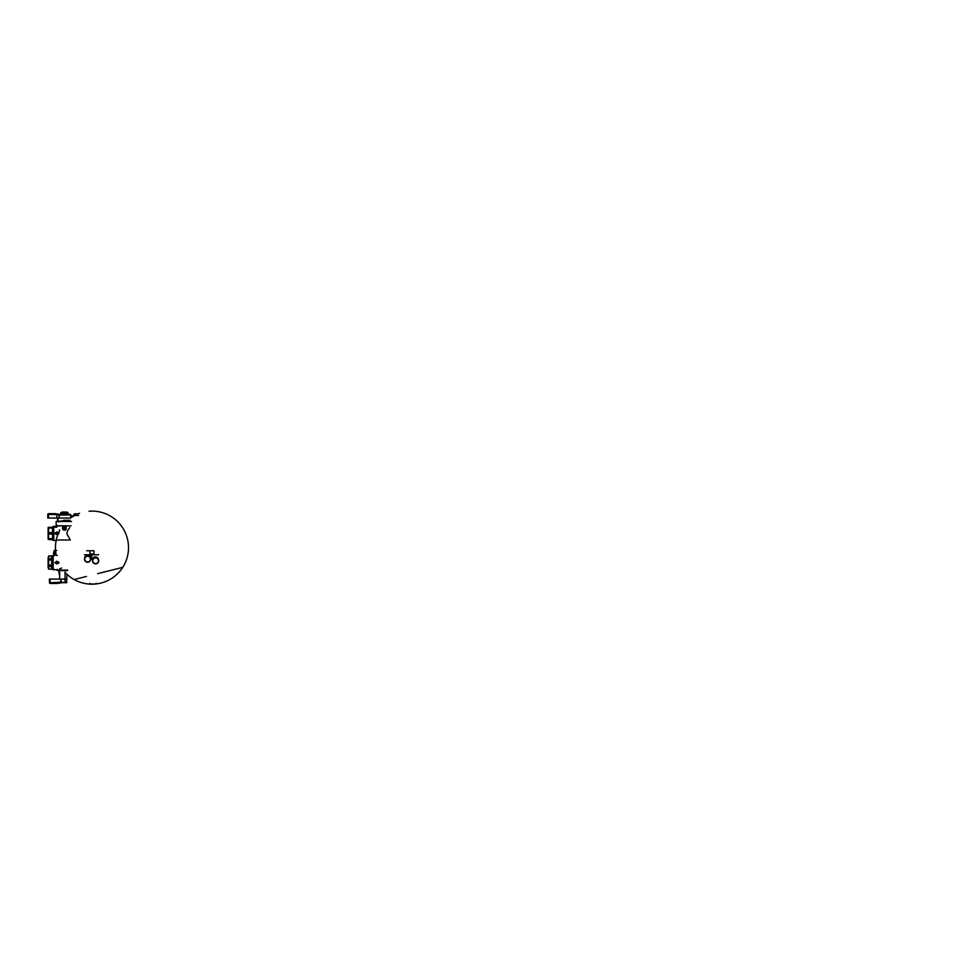 <?xml version="1.0" encoding="UTF-8"?>
<svg xmlns="http://www.w3.org/2000/svg" width="955" height="955" viewBox="0 0 955 955"><rect width="100%" height="100%" fill="white"/><g stroke="black" fill="none" stroke-linecap="round" stroke-linejoin="round"><path stroke-width="1.43" d="M59.783 530.383L59.317 529.858L59.783 530.383A36.541 36.541 0 0 0 58.542 532.914M70.312 539.981L67.005 534.084C66.671 531.362 68.605 529.356 69.655 527.649C68.605 529.356 66.671 531.362 67.005 534.084L70.312 539.981L57.992 539.981L70.312 539.981M57.527 526.145L56.536 527.112L57.527 526.145L56.751 525.202L57.527 526.145M56.679 527.232L53.778 527.112L53.778 526.229L53.778 527.112L56.536 527.112M56.727 525.429L56.047 526.145L56.727 525.429M56.548 525.393L56.047 526.145L56.548 525.393M61.657 568.034L59.532 568.965L61.657 568.034M57.945 570.087L57.276 569.407C56.715 569.813 56.715 569.813 57.276 569.407C56.715 569.813 56.715 569.813 57.276 569.407L57.945 570.087C57.324 570.087 57.324 570.087 57.945 570.087C57.324 570.087 57.324 570.087 57.945 570.087C57.324 570.087 57.324 570.087 57.945 570.087C57.324 570.087 57.324 570.087 57.945 570.087M56.154 540.482A36.541 36.541 0 0 0 55.497 549.591L54.041 550.82L53.456 553.566L54.435 555.464L53.182 555.464L53.182 569.717L53.182 556.335L52.107 556.634L52.239 560.215L48.645 559.761L48.645 558.866L52.239 558.472L52.239 560.215L48.645 559.761L48.645 558.866L51.63 558.866L52.239 558.472L51.63 558.866L52.239 558.472L51.63 558.866L51.63 556.108L52.704 556.574L52.704 569.443L52.704 556.574L53.182 555.464L53.731 556.013C53.301 555.309 52.931 555.309 52.632 556.013L53.456 556.49L52.632 556.013M52.704 555.738L52.704 556.574L52.704 555.738L48.645 556.013L51.63 556.037M48.645 569.168L48.645 566.327L52.239 566.709L48.61 566.482L51.63 566.482L51.63 569.073L48.61 569.073L48.311 567.855L48.645 569.144L51.63 569.144L51.63 566.327L48.645 566.327L48.61 565.181L51.94 564.775L51.63 559.761L52.406 561.433L51.94 560.406L52.406 563.748L51.63 565.42L52.239 564.966L51.63 565.42L52.239 564.966L52.239 566.709L51.63 566.327L52.406 568.798L52.406 567.64L52.239 569.168L48.61 569.073L52.239 569.096L51.63 569.144L52.239 569.096L51.63 569.144L51.63 566.482L52.632 568.512M51.63 558.699L48.61 558.699L51.63 558.699L51.63 556.108L48.645 556.037L48.311 557.326L48.61 556.108L48.311 557.326L48.61 556.108L51.63 556.108L51.63 558.699L48.61 558.699L48.61 556.108L48.61 558.699L52.239 558.472L51.94 556.24L51.63 558.699M48.645 556.013L48.12 567.557L48.645 565.42L51.63 565.42L48.645 565.42L48.645 559.761L51.63 560L51.63 565.181L52.406 561.433L52.406 567.64L51.63 569.144M52.441 568.404L52.632 569.168C52.871 570.123 53.898 569.586 53.731 569.168L53.182 569.717L56.858 569.717L57.455 570.624L67.626 570.624L57.515 570.624M51.94 566.769L51.63 569.073L51.63 566.482M51.63 560L48.61 560L48.61 565.181L51.63 565.181L51.63 560M52.107 568.547L52.107 567.485L52.107 568.547M56.154 526.002L56.154 521.49L71.589 521.49L57.157 521.49M55.115 562.591L56.834 561.421L58.84 562.591L58.231 563.199L56.763 563.76L55.115 562.591L56.763 561.361L58.971 562.591L56.834 563.366L58.924 562.591L58.231 561.767L59.055 562.591L58.231 563.343L58.971 562.591L56.739 561.218L55.068 562.662L56.715 563.808L55.115 562.591M56.918 563.366L58.231 563.414L56.655 563.939L54.936 562.722L56.655 561.242L54.936 562.722L56.655 563.939L56.966 563.414M57.073 532.198L58.804 533.356L57.157 534.525L55.068 533.356L57.157 532.126L58.852 533.427L57.205 534.585L54.948 533.356L57.073 532.58L54.984 533.356L55.677 534.179L54.865 533.356L55.677 532.615L54.948 533.356L57.073 534.597L58.852 533.296L56.87 532.544L57.264 532.019L58.971 533.499L57.216 534.657L58.971 533.224L57.014 531.983L55.677 532.675L57.073 532.198M64.88 529.906L64.379 529.93C62.923 530.013 62.087 528.019 63.173 527.053C64.152 525.978 66.146 526.79 66.074 528.246L64.427 528.891L64.379 530.013C62.851 530.085 62.015 528.008 63.126 526.993C64.14 525.859 66.229 526.742 66.134 528.246L66.074 528.246C66.146 526.79 64.152 525.978 63.173 527.053C62.087 528.019 62.923 530.013 64.379 529.93L64.379 530.013C62.851 530.085 62.015 528.008 63.126 526.993C64.14 525.859 66.229 526.742 66.134 528.246L66.217 528.246C66.277 526.683 64.128 525.847 63.078 526.957C61.884 527.996 62.827 530.144 64.379 530.037L64.379 530.156C62.744 530.24 61.788 527.984 63.018 526.897C64.116 525.68 66.373 526.599 66.289 528.246L66.074 528.975L66.217 528.246C66.277 526.683 64.128 525.847 63.078 526.957C61.884 527.996 62.827 530.144 64.379 530.037L65.107 529.941L64.427 528.891L64.856 529.93M65.334 528.521L66.074 528.975L65.024 528.294L64.94 528.975M64.152 529.404C63.161 528.986 62.946 528.33 63.531 527.423C64.427 526.826 65.095 527.017 65.537 527.996M66.05 529.416L65.549 530.156L66.05 529.416M66.217 528.246L66.086 528.867L66.217 528.246M55.677 532.615L54.948 533.356L56.954 532.532L55.677 532.615M56.87 534.179L55.677 534.108L56.87 534.179M55.7 526.324L53.599 526.42L53.599 540.303L53.778 527.112L53.778 540.482L56.87 540.482M58.231 563.343L58.971 562.591L57.049 563.343L58.231 563.343M55.068 562.662L56.691 563.88L55.068 562.662M48.12 567.557L48.12 557.625M53.599 540.124L52.871 526.599L53.05 540.303L53.599 526.599M53.05 539.456L53.408 526.42L53.05 539.456M52.871 539.288L52.501 527.327C52.501 526.599 52.501 526.599 52.501 527.327L48.538 527.327L52.501 527.327M52.871 539.933L48.538 539.384L48.538 538.656L52.501 538.656L52.501 534.096L48.538 534.096L48.538 538.656L52.501 538.656L52.501 534.096L48.538 534.096L48.12 538.489L48.12 528.234M48.538 534.096L48.538 532.615L52.501 532.615L52.501 528.067L48.538 528.067L48.538 532.615L52.501 532.615L52.501 528.067L48.538 528.067L48.538 527.327L48.538 534.096M52.501 539.384C52.501 540.112 52.501 540.112 52.501 539.384L48.538 539.384L52.871 539.133L48.12 538.489L48.216 527.327M48.216 539.384L48.12 538.489M63.651 521.335L63.639 520.236L63.651 521.335L63.639 520.236L69.954 520.236L58.04 521.335L57.992 518.052L57.61 521.335L57.563 518.052L58.04 521.335L57.992 518.052L69.99 518.052L47.75 518.052L48.478 518.052L47.75 518.052L47.81 514.375L56.918 514.638C56.811 513.897 57.837 514.208 58.279 514.256L59.186 514.399A2.925 2.925 -179.7 0 1 58.542 514.303L70.109 514.399M57.61 521.335L57.992 518.052M69.99 518.052L48.478 518.052L48.55 514.375L48.478 518.052M47.81 514.375A0.728 0.728 -0 0 1 48.55 513.659A0.728 0.728 -0 0 0 47.81 514.375L48.55 513.659L56.823 513.874L56.643 514.578L47.81 514.375L47.75 518.052L47.81 514.375L48.55 513.659L55.056 513.659L55.056 514.375L56.643 514.578L56.823 513.874A7.306 7.306 -0 0 0 55.056 513.659L55.056 514.375L56.918 514.757L70.718 514.757L59.27 514.757L59.234 518.052L58.971 514.399L69.882 514.399M58.542 514.303L58.279 514.256C57.837 514.208 56.811 513.897 56.918 514.638C56.811 513.897 57.837 514.208 58.279 514.256L69.202 514.399M56.918 514.638L59.27 514.745L56.918 514.757L56.882 518.052L56.918 514.638L59.27 514.745L58.279 514.256C57.837 514.208 56.811 513.897 56.918 514.638M56.823 513.874A7.306 7.306 -0 0 0 55.056 513.659M67.817 520.236L64.379 520.236L64.379 521.49L64.379 520.236M56.19 525.739L71.016 525.871L56.202 525.871L56.19 524.295M57.073 521.478L58.076 521.478L57.073 521.478M56.62 521.478L57.443 521.478M63.878 521.478L63.114 521.478L63.878 521.478M61.442 521.478L62.97 521.478L61.442 521.478M57.682 521.478L56.846 521.478M50.114 579.076L60.129 579.076L50.114 579.076L50.185 582.741L49.481 582.741A0.728 0.728 0 0 0 50.209 583.457A0.728 0.728 0 0 1 49.481 582.741A0.728 0.728 0 0 0 50.209 583.457A0.728 0.728 0 0 1 49.481 582.741L49.409 579.076L50.114 579.076L50.185 582.741L49.481 582.741L49.409 579.076L60.738 579.076L49.409 579.076L49.481 582.741M60.738 582.634L57.634 583.457L57.61 582.741L57.634 583.457L50.209 583.457L57.634 583.457L50.209 583.457L50.185 582.741L61.072 582.156L60.857 579.076M61.06 579.076L66.957 579.076L65.047 579.076L65.024 582.371L61.06 582.371L66.898 582.371L65.024 582.371L65.024 572.499L65.047 579.076L60.738 579.076L61.502 582.407M61.383 582.741L59.401 583.242L59.198 582.538L60.762 582.156L60.738 579.076L61.06 582.371M61.442 582.729L65.847 582.729L61.442 582.729M60.475 582.968L61.323 582.753M59.401 583.242L61.263 582.777L59.401 583.242L59.198 582.538L50.185 582.741L50.209 583.457M67.626 570.087L57.455 570.087M57.67 570.636L58.291 570.636M57.861 570.636L58.542 570.636M59.914 570.636L60.583 570.636L59.914 570.636M74.359 514.029L78.716 513.85M78.513 515.497L73.965 515.497L73.965 514.029L78.358 513.85L73.965 514.029M74.514 513.85L78.358 513.85M71.959 516.118L73.666 516.118L71.959 515.64M61.359 512.608L67.387 512.608L60.726 512.763M60.356 514.435L60.726 512.978L67.65 512.978L64.749 512.978L64.749 514.327L67.65 514.327L68.032 512.978L68.39 514.435M68.032 512.763L61.407 512.608M60.726 514.327L60.726 512.978L60.845 514.399L60.845 512.978L61.096 514.327L63.997 514.327L63.997 512.978L61.096 512.978L61.096 514.327L63.997 514.327L63.997 512.978L64.749 512.978L64.749 514.327L67.65 514.327L68.032 512.978L68.032 514.327M67.65 512.978L64.749 512.978L67.65 512.978M63.997 512.978L61.096 512.978L63.997 512.978M61.729 512.238L67.387 512.238L61.729 512.238M66.862 512.059L61.896 512.059M95.082 583.911L95.13 584.054A36.541 36.541 0 0 1 64.928 572.212A36.541 36.541 0 0 0 88.421 584.006L90.271 584.006A36.541 17.512 90 0 0 90.474 584.054L88.839 584.054A36.541 36.541 0 0 0 128.483 549.244A36.541 36.541 0 0 0 89.042 511.223A36.541 36.541 0 0 1 128.376 544.386A36.541 36.541 0 0 1 95.548 584.006L88.839 584.054M88.421 584.006L90.271 584.006L89.961 583.338L90.271 584.006L95.548 584.006L90.271 584.006A36.541 17.512 90 0 0 90.474 584.054L95.548 584.006M96.204 583.338L95.333 584.006M90.964 555.822L91.704 556.502L91.799 555.332L91.799 556.502L91.704 555.332L90.964 555.822M90.653 559.809L91.919 559.081L92.623 559.917L93.136 558.89C94.652 556.92 97.41 557.565 98.198 558.878C97.41 557.565 94.652 556.92 93.136 558.89L92.563 560.119M91.919 559.081L92.623 559.917L91.919 559.081L93.136 558.89L91.441 558.448L91.441 559.081L92.504 558.448C94.211 556.013 97.315 556.825 98.198 558.448C97.315 556.825 94.211 556.013 92.504 558.448L90.689 559.606L90.665 558.58L90.689 559.606M91.238 556.586L90.797 555.917L91.238 556.586M92.874 562.268L92.91 562.244A3.104 3.104 -0 0 0 97.124 563.486A3.104 3.104 -0 0 0 98.365 559.272L98.365 559.272A3.104 3.104 -0 0 0 94.151 558.03A3.104 3.104 -0 0 0 92.91 562.244A3.104 3.104 -0 0 0 97.124 563.486L97.076 563.402A3.02 3.02 -0 0 0 98.652 560.752L98.652 560.752A3.02 3.02 180 0 1 95.273 563.748L95.273 563.748A3.02 3.02 -0 0 0 98.652 560.752A3.02 3.02 -0 0 0 96.001 557.768A3.02 3.02 -0 0 0 92.647 560.394A3.02 3.02 -0 0 0 95.273 563.748A3.02 3.02 -0 0 0 98.628 561.122A3.02 3.02 -0 0 0 96.001 557.768A3.02 3.02 -0 0 0 92.623 560.752A3.02 3.02 -0 0 0 97.076 563.402L97.124 563.486A3.104 3.104 -0 0 0 98.365 559.272A3.104 3.104 -0 0 0 94.151 558.03A3.104 3.104 -0 0 0 92.91 562.244L92.874 562.268M84.756 557.613C85.15 556.264 88.529 554.771 90.331 557.613A3.116 3.116 -0 0 0 86.105 556.383A3.116 3.116 -0 0 0 84.864 560.609L84.864 560.609A3.116 3.116 -0 0 0 89.09 561.85A3.116 3.116 -0 0 0 90.331 557.625L91.441 558.448L90.331 557.625A3.116 3.116 -0 0 0 86.105 556.383A3.116 3.116 -0 0 0 84.864 560.609A3.116 3.116 -0 0 0 89.09 561.85L89.042 561.755A3.02 3.02 -0 0 0 90.606 559.117L90.606 559.117A3.02 3.02 180 0 1 84.947 560.561A3.02 3.02 180 0 1 84.577 559.117A3.02 3.02 -0 0 0 89.042 561.755L89.09 561.85A3.116 3.116 -0 0 0 90.331 557.625C88.529 554.771 85.15 556.264 84.756 557.613M91.716 556.598L91.25 555.13L91.716 556.598M91.238 555.249L90.797 555.917L91.238 555.249M91.059 557.266L90.331 557.613L91.059 557.266L91.441 558.448L91.059 557.266C89.018 553.757 85.234 555.607 84.804 557.266C85.234 555.607 89.018 553.757 91.059 557.266M84.398 554.771L98.64 554.771M93.996 550.737L89.961 550.737L89.961 554.031L93.996 554.031L93.996 550.737L89.961 550.737L89.961 554.031L93.996 554.031L93.996 550.737M86.666 550.749L89.961 550.737L86.666 550.749M84.577 559.117L84.577 559.117A3.02 3.02 -0 0 0 84.947 560.561L84.947 560.561A3.02 3.02 -0 0 0 89.042 561.755A3.02 3.02 -0 0 0 86.845 556.192A3.02 3.02 -0 0 0 84.577 559.117M90.248 557.672A3.02 3.02 -0 0 0 86.153 556.467A3.02 3.02 -0 0 0 84.947 560.561L84.947 560.561A3.02 3.02 -0 0 0 90.606 559.117A3.02 3.02 -0 0 0 90.248 557.672L90.08 557.756A2.829 2.829 180 0 1 88.958 561.6A2.829 2.829 180 0 1 85.114 560.466L85.114 560.466A2.829 2.829 180 0 1 86.237 556.622A2.829 2.829 180 0 1 90.08 557.756A2.829 2.829 180 0 1 88.958 561.6A2.829 2.829 180 0 1 85.114 560.466A2.829 2.829 180 0 1 86.237 556.622A2.829 2.829 180 0 1 90.08 557.756L90.248 557.672M95.978 557.947L95.978 557.947A2.829 2.829 180 0 1 98.449 561.098A2.829 2.829 180 0 1 95.297 563.569A2.829 2.829 180 0 1 92.826 560.418A2.829 2.829 180 0 1 95.978 557.947A2.829 2.829 180 0 1 98.449 561.098A2.829 2.829 180 0 1 95.297 563.569A2.829 2.829 180 0 1 92.826 560.418A2.829 2.829 180 0 1 95.978 557.947M95.273 563.748L95.273 563.748A3.02 3.02 180 0 1 92.623 560.752L92.623 560.752A3.02 3.02 -0 0 0 95.273 563.748L95.273 563.748M52.632 569.168L53.456 568.691M57.264 555.464L57.264 555.464C55.45 555.38 54.542 554.401 54.531 552.539C54.781 551.345 55.497 550.629 56.691 550.378M70.766 517.897L70.742 516.118M70.73 515.64L70.718 514.757M70.348 514.399L70.085 515.02M58.446 515.127L70.694 514.888L58.398 514.399M58.709 522.027L58.697 521.335M59.64 579.076L59.699 572.499M66.922 575.304L66.528 582.729C67.292 582.383 66.516 581.786 66.528 581.989C66.516 581.786 67.292 582.383 66.528 582.729L60.165 582.729M74.156 579.542L86.499 576.45M97.649 573.657L122.741 567.377M59.688 570.624A4.309 4.309 0 0 0 59.676 575.304A4.309 4.309 0 0 1 59.688 570.624M79.54 513.289A36.541 36.541 0 0 0 78.095 513.85A36.541 36.541 0 0 1 79.54 513.289M73.523 516.118A36.541 36.541 0 0 0 70.551 518.052A36.541 36.541 0 0 1 73.523 516.118M55.581 550.808A36.541 36.541 0 0 0 56.261 555.356A36.541 36.541 0 0 1 55.581 550.808M58.016 534.167A36.541 36.541 0 0 0 55.497 549.591M90.295 584.018L95.452 584.018L90.295 584.018M91.68 555.595C91.382 556.216 91.095 556.228 90.821 555.643L91.68 555.595"/></g></svg>
